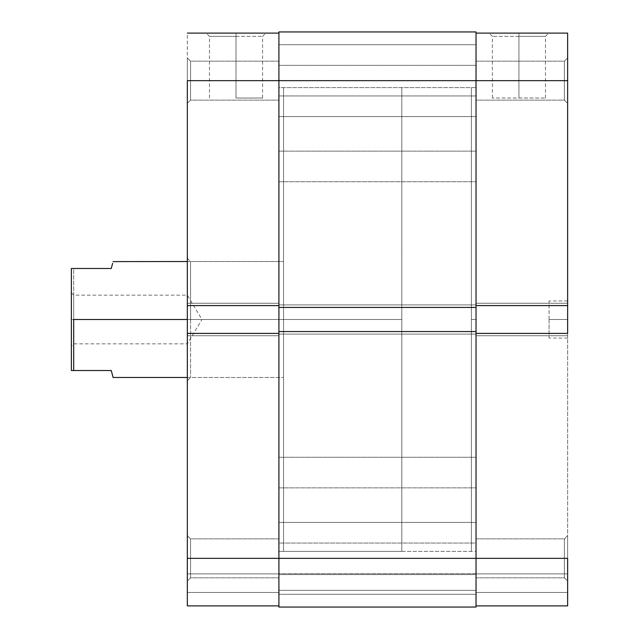 <?xml version="1.0" encoding="UTF-8"?>
<svg xmlns="http://www.w3.org/2000/svg" width="639" height="639" viewBox="0 0 639 639"><rect width="100%" height="100%" fill="white"/><g stroke="black" fill="none" stroke-linecap="round" stroke-linejoin="round"><path stroke-width="0.48" stroke-dasharray="3.19 2.4" d="M564.381 80.65L564.381 100.123L564.381 80.65L567.632 80.65L564.381 80.65L564.381 100.123L564.381 80.65L567.632 80.65L567.632 103.374L567.632 80.65L476.031 80.65L476.031 100.123L476.031 80.65L564.381 80.65L564.381 100.123L564.381 80.65L476.031 80.65L476.031 100.123L476.031 80.65L564.381 80.65L564.381 100.123L564.381 80.65L476.031 80.65L476.031 305.586L567.632 305.586L567.632 80.65L567.632 103.374L567.632 80.65L476.031 80.65L476.031 33.108L476.031 335.731L476.031 303.269L567.632 303.269L567.632 558.35L564.381 558.35L564.381 577.832L564.381 558.35L567.632 558.35L567.632 581.075L567.632 558.35L564.381 558.35L564.381 577.832L564.381 558.35L567.632 558.35L567.632 605.892L476.031 605.892L567.632 605.892L567.632 573.886L567.632 605.892L476.031 605.892L476.031 573.886L476.031 605.892L476.031 604.973L476.031 605.892L567.632 605.892L476.031 605.892L476.031 558.35L476.031 577.832L476.031 558.35L564.381 558.35L476.031 558.35L476.031 577.832L476.031 558.35L564.381 558.35L564.381 577.832L564.381 558.35L476.031 558.35L476.031 604.973L476.031 333.414L476.031 577.832L476.031 538.877L476.031 577.832L476.031 558.35L567.632 558.35L567.632 535.626L567.632 581.075L567.632 333.414L567.632 335.731L567.632 333.414L476.031 333.414L476.031 605.892L476.031 592.441L567.632 592.441L476.031 592.441L567.632 592.441L476.031 592.441L567.632 592.441L567.632 573.886L476.031 573.886L476.031 592.441L476.031 573.886L567.632 573.886L476.031 573.886L567.632 573.886L567.632 592.441L476.031 592.441L567.632 592.441L567.632 605.892L567.632 592.441L476.031 592.441L476.031 605.892L567.632 605.892L567.632 558.35L564.381 558.35L564.381 577.832L564.381 558.35L476.031 558.35L567.632 558.35L567.632 535.626L567.632 558.35L564.381 558.35L564.381 538.877L564.381 558.35L476.031 558.35L564.381 558.35L564.381 538.877L564.381 558.35L567.632 558.35L567.632 535.626L567.632 558.35L564.381 558.35L564.381 538.877L564.381 558.35L564.381 538.877L564.381 558.35L476.031 558.35L476.031 538.877L476.031 607.05L278.916 607.05L476.031 607.05L476.031 590.356L476.031 607.05L278.916 607.05L278.916 590.356L476.031 590.356L278.916 590.356L476.031 590.356L278.916 590.356L278.916 574.581L476.031 574.581L476.031 590.356L476.031 574.581L278.916 574.581L476.031 574.581L278.916 574.581L278.916 590.356L476.031 590.356L278.916 590.356L476.031 590.356L278.916 590.356L278.916 607.05L476.031 607.05L278.916 607.05L476.031 607.05L476.031 558.35L278.916 558.35L476.031 558.35L476.031 331.561L476.031 334.109L476.031 331.561L278.916 331.561L278.916 334.109L476.031 334.109L278.916 334.109L476.031 334.109L278.916 334.109L278.916 331.561L476.031 331.561L476.031 573.654L278.916 573.654L278.916 543.046L476.031 543.046L476.031 561.338L476.031 522.406L476.031 594.294L278.916 594.294L278.916 522.406L476.031 522.406L476.031 594.294L278.916 594.294L278.916 522.406L476.031 522.406L476.031 572.105L476.031 333.414L567.632 333.414L567.632 335.731L476.031 335.731L476.031 333.414L567.632 333.414L476.031 333.414L476.031 335.731L567.632 335.731L476.031 335.731L567.632 335.731L567.632 303.269L476.031 303.269L567.632 303.269L567.632 305.586L567.632 303.269L476.031 303.269L476.031 335.731L567.632 335.731L476.031 335.731L567.632 335.731L567.632 333.414L476.031 333.414L567.632 333.414L567.632 335.731L476.031 335.731L476.031 303.269L476.031 305.586L567.632 305.586L476.031 305.586L567.632 305.586L476.031 305.586L567.632 305.586L567.632 303.269L476.031 303.269L567.632 303.269L476.031 303.269L567.632 303.269L567.632 57.925L567.632 103.374L567.632 57.925L567.632 103.374L567.632 80.65L476.031 80.65L476.031 33.108L567.632 33.108L567.632 80.65L564.381 80.65L564.381 61.168L564.381 80.65L476.031 80.65L564.381 80.65L564.381 61.168L564.381 80.65L567.632 80.65L567.632 57.925L567.632 80.65L564.381 80.65L564.381 61.168L564.381 80.65L567.632 80.65L567.632 33.108L476.031 33.108L476.031 80.65L476.031 61.168L476.031 80.65L564.381 80.65L564.381 61.168L564.381 80.65M518.932 36.359L492.381 36.359L518.932 36.359L518.932 98.039L492.381 98.039L518.932 98.039L518.932 36.359L492.381 36.359L518.932 36.359L518.932 98.039L518.932 36.359L545.482 36.359L518.932 36.359L518.932 33.108L489.131 33.108L548.725 33.108L489.131 33.108L518.932 33.108L518.932 36.359L545.482 36.359L518.932 36.359M567.632 319.5L567.632 338.055L567.632 319.5L549.077 319.5L567.632 319.5L567.632 338.055L567.632 300.945L567.632 319.5L549.077 319.5L549.077 338.055L549.077 319.5L567.632 319.5L567.632 300.945L567.632 319.5M471.39 319.5L476.031 319.5L471.39 319.5L471.39 87.607L471.39 551.393L471.39 87.607L471.39 551.393L471.39 319.5L476.031 319.5L476.031 87.607L476.031 319.5L471.39 319.5M476.031 319.5L476.031 551.393L476.031 87.607L476.031 551.393L278.916 551.393L278.916 87.607L476.031 87.607L476.031 319.5M549.077 319.5L549.077 300.945L549.077 319.5M518.932 98.039L545.482 98.039L518.932 98.039M476.031 80.65L476.031 307.439L278.916 307.439L476.031 307.439L476.031 304.891L476.031 307.439L476.031 304.891L278.916 304.891L476.031 304.891L278.916 304.891L476.031 304.891L476.031 334.109L476.031 331.561L278.916 331.561L476.031 331.561L278.916 331.561L476.031 331.561L476.031 334.109L278.916 334.109L476.031 334.109L278.916 334.109L476.031 334.109L476.031 304.891L278.916 304.891L278.916 307.439L278.916 304.891L476.031 304.891L278.916 304.891L476.031 304.891L476.031 307.439L278.916 307.439L476.031 307.439L278.916 307.439L476.031 307.439L476.031 80.65L278.916 80.65L476.031 80.65L476.031 31.95L476.031 95.954L278.916 95.954L278.916 65.346L476.031 65.346L476.031 83.637L476.031 44.706L476.031 116.594L278.916 116.594L278.916 44.706L476.031 44.706L476.031 116.594L278.916 116.594L278.916 44.706L476.031 44.706L476.031 80.65M518.932 33.108L548.725 33.108L518.932 33.108M476.031 457.244L476.031 487.853L278.916 487.853L278.916 457.244L476.031 457.244L278.916 457.244L278.916 487.853L278.916 457.244L278.916 487.853L476.031 487.853L476.031 457.244M476.031 151.147L476.031 181.756L278.916 181.756L278.916 151.147L476.031 151.147L278.916 151.147L278.916 181.756L278.916 151.147L278.916 181.756L476.031 181.756L476.031 151.147M278.916 607.05L278.916 31.95L476.031 31.95L278.916 31.95L278.916 116.594L278.916 66.895L278.916 100.123L278.916 80.65L190.566 80.65L190.566 100.123L190.566 80.65L187.323 80.65L190.566 80.65L190.566 100.123L190.566 80.65L187.323 80.65L187.323 103.374L187.323 80.65L278.916 80.65L278.916 100.123L278.916 80.65L190.566 80.65L190.566 100.123L190.566 80.65L278.916 80.65L278.916 305.586L278.916 33.108L278.916 305.586L278.916 303.269L278.916 305.586L187.323 305.586L187.323 33.108L278.916 33.108L278.916 558.35L278.916 33.108L187.323 33.108L187.323 103.374L187.323 57.925L187.323 103.374L187.323 80.65L278.916 80.65L187.323 80.65L190.566 80.65L190.566 100.123L190.566 80.65L278.916 80.65L190.566 80.65L190.566 61.168L190.566 80.65L278.916 80.65L278.916 61.168L278.916 80.65L190.566 80.65L190.566 61.168L190.566 80.65L187.323 80.65L187.323 57.925L187.323 80.65L190.566 80.65L190.566 61.168L190.566 80.65L187.323 80.65L187.323 57.925L187.323 305.586L187.323 303.269L187.323 305.586L187.323 303.269L187.323 305.586L278.916 305.586L187.323 305.586L187.323 303.269L278.916 303.269L187.323 303.269L278.916 303.269L187.323 303.269L187.323 305.586L278.916 305.586L187.323 305.586L278.916 305.586L278.916 303.269L187.323 303.269L278.916 303.269L187.323 303.269L278.916 303.269L278.916 335.731L187.323 335.731L187.323 303.269L187.323 335.731L187.323 333.414L278.916 333.414L278.916 594.294L278.916 544.596L278.916 577.832L278.916 558.35L190.566 558.35L190.566 577.832L190.566 558.35L187.323 558.35L190.566 558.35L190.566 577.832L190.566 558.35L187.323 558.35L187.323 581.075L187.323 558.35L278.916 558.35L278.916 577.832L278.916 558.35L190.566 558.35L190.566 577.832L190.566 558.35L278.916 558.35L187.323 558.35L187.323 581.075L187.323 333.414L187.323 335.731L187.323 333.414L187.323 335.731L278.916 335.731L187.323 335.731L278.916 335.731L187.323 335.731L278.916 335.731L187.323 335.731L187.323 333.414L187.323 335.731L278.916 335.731L278.916 605.892L187.323 605.892L278.916 605.892L278.916 333.414L187.323 333.414L278.916 333.414L187.323 333.414L278.916 333.414L187.323 333.414L187.323 581.075L187.323 535.626L187.323 581.075L187.323 558.35L278.916 558.35L278.916 605.892L187.323 605.892L187.323 558.35L190.566 558.35L190.566 577.832L190.566 558.35L278.916 558.35L190.566 558.35L190.566 538.877L190.566 558.35L278.916 558.35L278.916 538.877L278.916 558.35L190.566 558.35L190.566 538.877L190.566 558.35L187.323 558.35L187.323 535.626L187.323 558.35L190.566 558.35L190.566 538.877L190.566 558.35L187.323 558.35L187.323 535.626L187.323 605.892L278.916 605.892L278.916 538.877L278.916 607.05M476.031 573.654L476.031 543.046L278.916 543.046L278.916 573.654L476.031 573.654M476.031 95.954L476.031 65.346L278.916 65.346L278.916 95.954L476.031 95.954M476.031 116.594L476.031 44.706L278.916 44.706L278.916 116.594L476.031 116.594L476.031 44.706L278.916 44.706L278.916 116.594L476.031 116.594M476.031 594.294L476.031 522.406L278.916 522.406L278.916 594.294L476.031 594.294L476.031 522.406L278.916 522.406L278.916 594.294L476.031 594.294M476.031 551.393L476.031 87.607L278.916 87.607L278.916 551.393L278.916 87.607L278.916 551.393L471.39 551.393M190.566 319.5L190.566 377.473L190.566 319.5L187.323 319.5L190.566 319.5L190.566 377.473L190.566 319.5L283.556 319.5L190.566 319.5L283.556 319.5L283.556 377.473L283.556 319.5L278.916 319.5L283.556 319.5L283.556 87.607L283.556 551.393L283.556 319.5L278.916 319.5L278.916 551.393L278.916 87.607L278.916 319.5L283.556 319.5L283.556 551.393L283.556 87.607L283.556 377.473L283.556 261.527L283.556 319.5L190.566 319.5L190.566 261.527L190.566 319.5L187.323 319.5L187.323 380.724L187.323 258.276L187.323 380.724L187.323 319.5L190.566 319.5L190.566 261.527L190.566 319.5M236.015 36.359L262.573 36.359L236.015 36.359L236.015 98.039L262.573 98.039L236.015 98.039L236.015 36.359L262.573 36.359L236.015 36.359L236.015 98.039L236.015 36.359L209.464 36.359L236.015 36.359L236.015 33.108L265.816 33.108L206.221 33.108L265.816 33.108L236.015 33.108L236.015 36.359L209.464 36.359L236.015 36.359M278.916 319.5L278.916 551.393L278.916 319.5M111.258 268.484L71.368 268.484L71.368 319.5L71.368 268.484L73.693 268.484L73.693 319.5L71.368 319.5L71.368 292.83L71.368 319.5L73.693 319.5L73.693 295.154L73.693 319.5L73.693 295.154L73.693 319.5L187.323 319.5L187.323 295.154L187.323 319.5L71.368 319.5L71.368 324.7L71.368 314.3L71.368 370.516L111.258 370.516L112.64 375.708L111.258 370.516L73.693 370.516L73.693 319.5L283.556 319.5L283.556 377.473L283.556 261.527L283.556 319.5L187.323 319.5L283.556 319.5L283.556 261.527L283.556 319.5L401.819 319.5L283.556 319.5L283.556 87.607L283.556 319.5L73.693 319.5L73.693 370.516L71.368 370.516L71.368 319.5L73.693 319.5L73.693 343.846L73.693 319.5L71.368 319.5L187.323 319.5L187.323 258.276L187.323 319.5L201.948 319.5L187.323 319.5C187.323 350.915 187.323 350.915 187.323 319.5C187.323 350.915 187.323 350.915 187.323 319.5L187.323 343.846L187.323 319.5L73.693 319.5L73.693 343.846L73.693 268.484L111.258 268.484L112.64 263.292M278.916 592.441L187.323 592.441L278.916 592.441L187.323 592.441L187.323 573.886L278.916 573.886L278.916 592.441L278.916 573.886L187.323 573.886L278.916 573.886L187.323 573.886L187.323 592.441L278.916 592.441L187.323 592.441L278.916 592.441L278.916 605.892L187.323 605.892L187.323 592.441L278.916 592.441L187.323 592.441L187.323 605.892L278.916 605.892L278.916 592.441M236.015 98.039L262.573 98.039L236.015 98.039M278.916 80.65L278.916 61.168L278.916 80.65M236.015 33.108L206.221 33.108L236.015 33.108M190.566 80.65L190.566 61.168L190.566 80.65M190.566 558.35L190.566 538.877L190.566 558.35M401.819 319.5L401.819 87.607L401.819 319.5L283.556 319.5L283.556 551.393L283.556 87.607L283.556 551.393L283.556 319.5L401.819 319.5L401.819 551.393L401.819 319.5M71.368 324.7L71.368 346.17L71.368 324.7M71.368 292.83L73.693 295.154L187.323 295.154L201.948 319.5L187.323 319.5L201.948 319.5L187.323 343.846L73.693 343.846L71.368 346.17M187.323 319.5C187.323 288.085 187.323 288.085 187.323 319.5C187.323 288.085 187.323 288.085 187.323 319.5M112.64 375.708L113.111 377.473M564.381 100.123L567.632 103.374L564.381 100.123L476.031 100.123L564.381 100.123M564.381 577.832L567.632 581.075L564.381 577.832L476.031 577.832L564.381 577.832M492.381 98.039L492.381 36.359L489.131 33.108M567.632 338.055L549.077 338.055M471.39 87.607L476.031 87.607M567.632 300.945L549.077 300.945M545.482 98.039L545.482 36.359L548.725 33.108M476.031 61.168L564.381 61.168L567.632 57.925L564.381 61.168L476.031 61.168M476.031 538.877L564.381 538.877L567.632 535.626L564.381 538.877L476.031 538.877M187.323 377.473L283.556 377.473L190.566 377.473L187.323 380.724M190.566 577.832L187.323 581.075L190.566 577.832L278.916 577.832L190.566 577.832M190.566 100.123L187.323 103.374L190.566 100.123L278.916 100.123L190.566 100.123M262.573 98.039L262.573 36.359L265.816 33.108M401.819 87.607L278.916 87.607M401.819 551.393L278.916 551.393M187.323 258.276L190.566 261.527L283.556 261.527L187.323 261.527M209.464 98.039L209.464 36.359L206.221 33.108M278.916 61.168L190.566 61.168L187.323 57.925L190.566 61.168L278.916 61.168M278.916 538.877L190.566 538.877L187.323 535.626L190.566 538.877L278.916 538.877"/><path stroke-width="0.96" d="M567.632 333.414L476.031 333.414L567.632 333.414L567.632 33.108L476.031 33.108L567.632 33.108L567.632 80.65L476.031 80.65L567.632 80.65L567.632 333.414M476.031 558.35L567.632 558.35L476.031 558.35L476.031 31.95L278.916 31.95L278.916 80.65L476.031 80.65L278.916 80.65L278.916 307.439L476.031 307.439L278.916 307.439L278.916 331.561L476.031 331.561L278.916 331.561L278.916 558.35L476.031 558.35L278.916 558.35L278.916 607.05L476.031 607.05L476.031 558.35L476.031 607.05L278.916 607.05L278.916 558.35L187.323 558.35L187.323 605.892L278.916 605.892L187.323 605.892L187.323 333.414L187.323 558.35L278.916 558.35L278.916 31.95L476.031 31.95L476.031 558.35M567.632 605.892L567.632 558.35L567.632 605.892L476.031 605.892L567.632 605.892M476.031 305.586L567.632 305.586L476.031 305.586M187.323 80.65L278.916 80.65L187.323 80.65L187.323 305.586L187.323 80.65M278.916 305.586L187.323 305.586L187.323 333.414L278.916 333.414L187.323 333.414L187.323 305.586L278.916 305.586M278.916 33.108L187.323 33.108L278.916 33.108M73.693 319.5L187.323 319.5L73.693 319.5L73.693 370.516L111.258 370.516L113.111 377.473L111.258 370.516L73.693 370.516L73.693 319.5M111.258 268.484L71.368 268.484L71.368 370.516L73.693 370.516L71.368 370.516L71.368 268.484L111.258 268.484L112.64 263.292M113.095 261.599L187.323 261.527M187.323 377.473L113.111 377.473L112.64 375.708"/></g></svg>
